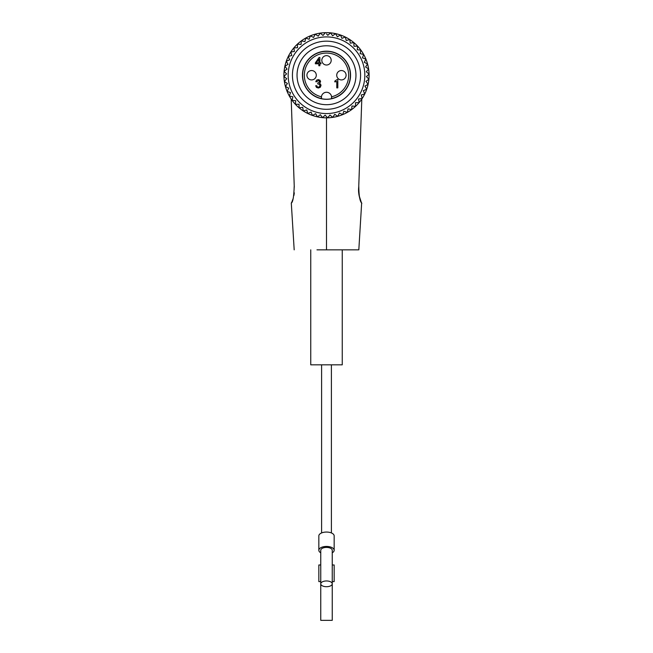 <?xml version="1.0" encoding="UTF-8"?>
<svg xmlns="http://www.w3.org/2000/svg" width="653" height="653" viewBox="0 0 653 653"><rect width="100%" height="100%" fill="white"/><g stroke="black" fill="none" stroke-linecap="round" stroke-linejoin="round"><path stroke-width="0.98" d="M337.821 87.886L336.777 87.886L336.777 81.486L334.826 81.911L334.826 81.094L337.021 79.617L337.821 79.617L337.821 87.886M319.464 83.421L320.615 84.18L321.015 85.494L320.239 87.322L318.329 88.024L316.46 87.396L315.685 85.739L316.762 85.739L317.17 86.776L318.329 87.2L319.497 86.735L319.929 85.51L319.48 84.335L317.766 83.919L317.766 83.111L319.521 81.707L319.186 80.768L318.248 80.441L316.86 81.731L315.783 81.731L316.574 80.156L318.231 79.617L319.962 80.205L320.599 81.731L319.464 83.421M320.974 63.798L319.872 63.798L319.872 65.741L318.827 65.741L318.827 63.798L315.35 63.798L315.35 62.876L319.056 57.505L319.872 57.505L319.872 62.876L320.974 62.876L320.974 63.798M318.827 62.876L318.827 59.154L316.33 62.876L318.827 62.876M316.289 75.234A4.685 4.685 0 0 1 309.261 79.291A4.685 4.685 0 0 1 309.261 71.177A4.685 4.685 0 0 1 316.289 75.234M346.098 75.234A4.685 4.685 0 0 1 339.07 79.291A4.685 4.685 0 0 1 339.07 71.177A4.685 4.685 0 0 1 346.098 75.234M331.193 60.329A4.685 4.685 0 0 1 324.166 64.386A4.685 4.685 0 0 1 324.166 56.272A4.685 4.685 0 0 1 331.193 60.329M331.577 96.799A5.11 5.11 0 0 0 321.423 96.799A22.153 22.153 0 0 1 326.5 53.081A22.153 22.153 0 0 1 331.577 96.799M310.746 249.846L310.746 364.831L342.254 364.831L342.254 249.846M332.246 581.594L334.165 581.594L334.165 564.984L332.246 564.984M320.754 564.984L318.835 564.984L318.835 581.594L320.754 581.594M332.246 620.35L332.246 583.839A5.746 2.873 0 0 1 326.5 586.712A5.746 2.873 0 0 1 320.754 583.839L320.754 620.35L332.246 620.35M320.754 550.275A5.746 2.873 0 0 1 326.5 547.402A5.746 2.873 180 0 1 332.246 550.275L332.246 583.839A5.746 2.873 0 0 0 326.5 580.958A5.746 2.873 0 0 0 320.754 583.839L320.754 550.275M334.165 550.275L334.165 535.893A7.665 3.836 0 0 0 326.5 532.056A7.665 3.836 180 0 0 318.835 535.893L318.835 550.275A7.665 3.836 0 0 1 326.5 546.439A7.665 3.836 0 0 1 334.165 550.275A7.665 3.836 0 0 1 332.246 552.805M320.754 552.805A7.665 3.836 0 0 1 318.835 550.275M326.5 117.826A42.584 42.584 0 0 1 284.031 78.376A42.584 42.584 0 0 1 326.5 32.65A42.584 42.584 0 0 1 369.084 75.234A42.584 42.584 0 0 1 326.5 117.826L326.5 249.846M326.5 45.783A29.458 29.458 0 0 0 297.042 75.234A29.458 29.458 0 0 0 326.5 104.692A29.458 29.458 0 0 0 355.958 75.234A29.458 29.458 0 0 0 326.5 45.783M326.5 41.163A34.07 34.07 0 0 0 292.43 75.234A34.07 34.07 0 0 0 326.5 109.304A34.07 34.07 0 0 0 360.57 75.234A34.07 34.07 0 0 0 326.5 41.163M326.5 33.883L327.839 35.319L326.5 33.883M325.161 115.157L327.561 117.728L325.161 115.157L322.59 117.556A42.502 42.502 0 0 1 322.435 117.54L320.362 114.699L317.513 116.781A42.502 42.502 0 0 1 317.366 116.748L315.644 113.671L312.575 115.393A42.502 42.502 0 0 1 312.428 115.344L311.089 112.087L307.832 113.418A42.502 42.502 0 0 1 307.694 113.353L306.763 109.957L303.367 110.896A42.502 42.502 0 0 1 303.237 110.806L302.723 107.329L299.237 107.843A42.502 42.502 0 0 1 299.123 107.745L299.025 104.227L295.507 104.325A42.502 42.502 0 0 1 295.401 104.211L295.736 100.701L292.226 100.374A42.502 42.502 0 0 1 292.136 100.252L292.887 96.807L289.45 96.056A42.502 42.502 0 0 1 289.369 95.926L290.536 92.604L287.206 91.444A42.502 42.502 0 0 1 287.149 91.298L288.699 88.139L285.541 86.588A42.502 42.502 0 0 1 285.5 86.441L287.418 83.486L284.471 81.568A42.502 42.502 0 0 1 284.447 81.413L286.716 78.719L284.014 76.458A42.502 42.502 0 0 1 284.014 76.303L286.585 73.895L284.177 71.324A42.502 42.502 0 0 1 284.194 71.169L287.034 69.096L284.961 66.255A42.502 42.502 0 0 1 284.994 66.1L288.063 64.386L286.341 61.309A42.502 42.502 0 0 1 286.398 61.162L289.654 59.831L288.316 56.574A42.502 42.502 0 0 1 288.381 56.436L291.777 55.497L290.846 52.109A42.502 42.502 0 0 1 290.928 51.979L294.413 51.456L293.891 47.979A42.502 42.502 0 0 1 293.989 47.857L297.507 47.767L297.417 44.249A42.502 42.502 0 0 1 297.531 44.143L301.033 44.469L301.36 40.968A42.502 42.502 0 0 1 301.49 40.878L304.927 41.621L305.677 38.184A42.502 42.502 0 0 1 305.816 38.111L309.138 39.27L310.297 35.948A42.502 42.502 0 0 1 310.436 35.891L313.595 37.441L315.146 34.282A42.502 42.502 0 0 1 315.301 34.242L318.248 36.16L320.166 33.213A42.502 42.502 0 0 1 320.321 33.189L323.023 35.45L325.284 32.756A42.502 42.502 0 0 1 325.439 32.748M326.5 36.911A38.331 38.331 0 0 0 288.169 75.234A38.331 38.331 0 0 0 326.5 113.565A38.331 38.331 0 0 0 364.831 75.234A38.331 38.331 0 0 0 326.5 36.911M321.57 98.717A23.99 23.99 0 0 0 331.43 98.717M321.415 96.889L321.586 98.774M321.415 97.844L321.505 96.301M331.61 97.37A5.11 5.11 0 0 1 331.471 98.57A23.859 23.859 0 0 0 326.5 51.375A23.859 23.859 0 0 0 321.529 98.57A5.11 5.11 0 0 1 321.39 97.37M331.414 98.774L331.585 96.905M331.585 97.844L331.495 96.301M327.839 35.319L330.41 32.919A42.502 42.502 0 0 1 330.565 32.928L332.638 35.768L335.487 33.695A42.502 42.502 0 0 1 335.634 33.727L337.356 36.797L340.425 35.082A42.502 42.502 0 0 1 340.572 35.131L341.911 38.388L345.168 37.05A42.502 42.502 0 0 1 345.306 37.123L346.237 40.51L349.633 39.58A42.502 42.502 0 0 1 349.763 39.662L350.277 43.147L353.763 42.625A42.502 42.502 0 0 1 353.877 42.731L353.975 46.249L357.493 46.151A42.502 42.502 0 0 1 357.599 46.265L357.264 49.767L360.774 50.101A42.502 42.502 0 0 1 360.864 50.224L360.113 53.66L363.55 54.411A42.502 42.502 0 0 1 363.623 54.55L362.464 57.872L365.794 59.031A42.502 42.502 0 0 1 365.851 59.178L364.301 62.337L367.459 63.888A42.502 42.502 0 0 1 367.5 64.035L365.582 66.981L368.529 68.908A42.502 42.502 0 0 1 368.553 69.063L366.284 71.757L368.986 74.018A42.502 42.502 0 0 1 368.986 74.173L366.415 76.581L368.823 79.152A42.502 42.502 0 0 1 368.806 79.299L365.966 81.38L368.039 84.221A42.502 42.502 0 0 1 368.006 84.376L364.937 86.09L366.659 89.159A42.502 42.502 0 0 1 366.602 89.306L363.346 90.645L364.684 93.901A42.502 42.502 0 0 1 364.619 94.04L361.223 94.971L362.154 98.366A42.502 42.502 0 0 1 362.072 98.497L358.587 99.019L359.109 102.497A42.502 42.502 0 0 1 359.011 102.619L355.493 102.709L355.583 106.227A42.502 42.502 0 0 1 355.469 106.333L351.967 106.006L351.641 109.508A42.502 42.502 0 0 1 351.51 109.598L348.073 108.847L347.323 112.292A42.502 42.502 0 0 1 347.184 112.365L343.862 111.206L342.703 114.528A42.502 42.502 0 0 1 342.564 114.585L339.405 113.034L337.854 116.193A42.502 42.502 0 0 1 337.699 116.234L334.752 114.316L332.834 117.262A42.502 42.502 0 0 1 332.679 117.287L329.977 115.026L327.716 117.72A42.502 42.502 0 0 1 327.561 117.728M358.807 186.464C357.346 196.275 362.562 204.716 361.738 203.148C359.885 201.402 358.905 195.843 358.807 186.464M358.824 249.846L361.656 202.993M361.207 202.071L359.068 195.435M361.803 99.052L358.726 187.15M326.247 249.846L358.187 249.846L326.247 249.846M294.193 186.48C293.85 196.684 292.879 202.218 291.303 203.083C292.895 202.177 293.858 196.643 294.193 186.48M294.185 249.846L291.303 203.083L291.793 202.079M292.062 201.483L293.14 198.602M293.932 195.427L294.307 192.847M291.197 99.052L294.274 187.15M326.753 249.846L316.974 249.846M326.5 51.179A24.063 24.063 0 0 0 302.437 75.234A24.063 24.063 0 0 0 326.5 99.297A24.063 24.063 0 0 0 350.563 75.234A24.063 24.063 0 0 0 326.5 51.179M321.603 532.938L321.603 364.831M331.398 532.938L331.398 364.831"/></g></svg>
